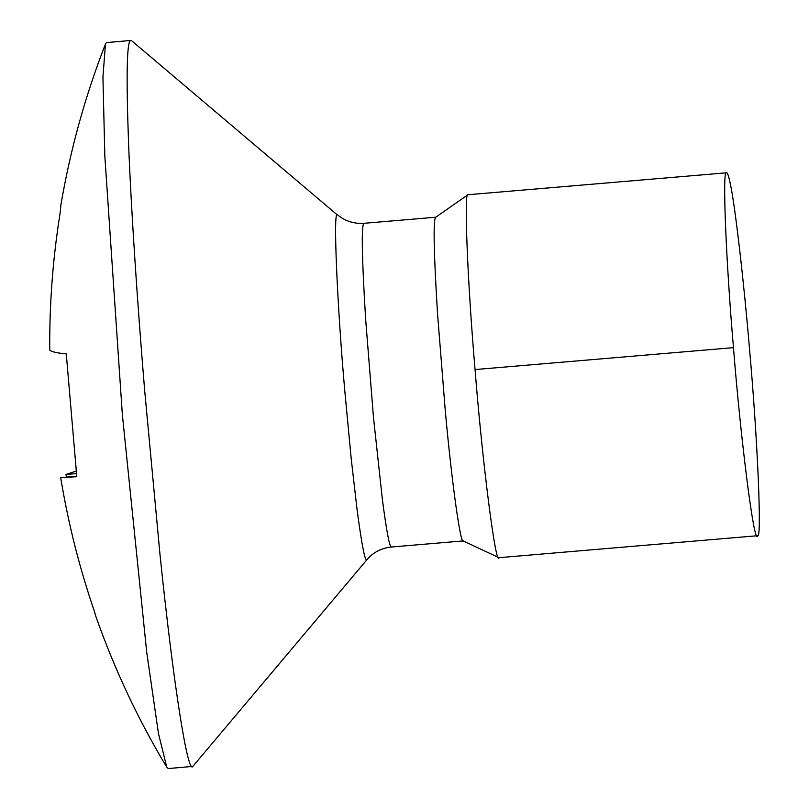 <?xml version="1.0" encoding="UTF-8"?>
<svg xmlns="http://www.w3.org/2000/svg" width="809" height="809" viewBox="0 0 809 809"><rect width="100%" height="100%" fill="white"/><g stroke="black" fill="none" stroke-linecap="round" stroke-linejoin="round"><path stroke-width="1.21" d="M726.442 172.802C722.265 167.736 725.855 259.669 733.47 347.648C740.68 439.439 754.352 546.935 757.558 535.72C762.007 541.615 757.629 439.368 749.589 349.791C744.118 284.303 735.118 204.849 730.102 182.814C728.515 175.452 727.291 172.105 726.442 172.802L467.996 194.736C463.86 189.65 467.45 281.583 475.055 369.561C482.275 461.352 495.947 568.848 499.143 557.634M463.102 540.877L498.981 557.684L757.558 535.72M463.436 540.867C460.988 547.46 452.019 484.965 445.314 411.164L437.477 313.002C433.725 251.559 433.128 219.643 435.687 217.257L467.996 194.736M367.013 559.616L366.851 559.757C365.011 561.456 361.765 544.861 357.123 509.994L351.237 458.976L344.856 391.576C337.222 306.459 333.055 209.298 337.282 214.901L131.645 40.733L130.593 40.561C126.801 41.471 126.133 75.965 128.591 144.042C131.21 211.109 137.661 306.651 144.649 390.251L159.97 554.266C173.793 688.53 188.052 775.214 192.825 766.396L367.013 559.616C373.222 552.335 381.363 548.128 391.445 547.005L463.294 540.908M130.927 40.45L106.424 42.604L105.463 44.04L102.935 77.239L104.836 156.218L122.341 414.471L146.722 652.256L158.443 733.439L166.796 767.245L168.323 768.55L192.825 766.396M166.796 767.245C138.248 719.808 114.595 669.528 95.836 616.387L94.41 611.371C79.413 567.726 68.168 523.14 60.675 477.613L76.804 476.723L66.277 353.938C56.933 353.007 51.422 351.723 49.743 350.095C49.379 303.931 52.868 258.061 60.22 212.484L60.918 204.697C70.464 149.159 85.309 95.604 105.463 44.04M60.675 477.613L76.754 476.248M76.248 471.091L66.004 474.468L66.449 477.128M66.004 474.468L76.491 473.578M475.055 369.561L733.47 347.648M337.788 214.992C345.13 221.12 353.867 223.901 363.989 223.304L363.848 223.355C361.279 225.741 361.876 257.656 365.638 319.1L373.465 417.262L382.465 500.265C386.813 532.979 389.857 548.542 391.586 546.955M363.989 223.304L435.839 217.216"/></g></svg>

